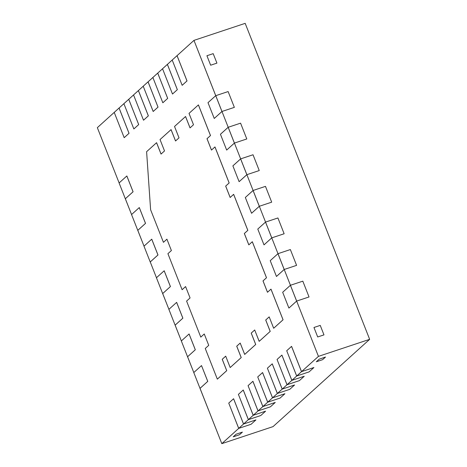 <?xml version="1.0" encoding="UTF-8"?>
<svg xmlns="http://www.w3.org/2000/svg" width="467" height="467" viewBox="0 0 467 467"><rect width="100%" height="100%" fill="white"/><g stroke="black" fill="none" stroke-linecap="round" stroke-linejoin="round"><path stroke-width="0.7" d="M206.916 55.731L213.191 53.647L216.927 63.121L210.646 65.211L206.916 55.731L210.646 65.211L216.927 63.121L213.191 53.647L206.916 55.731L213.191 53.647L216.927 63.121L210.646 65.211L206.916 55.731L213.191 53.647L216.927 63.121L210.646 65.211L206.916 55.731M313.958 327.484L320.239 325.4L323.975 334.88L317.694 336.964L313.958 327.484L317.694 336.964L323.975 334.88L320.239 325.4L313.958 327.484L320.239 325.4L323.975 334.88L317.694 336.964L323.975 334.88L320.239 325.4L313.958 327.484L317.694 336.964L313.958 327.484M319.224 359.146L325.505 357.057L322.604 359.678L316.328 361.762L319.224 359.146L316.328 361.762L322.604 359.678L325.505 357.057L319.224 359.146L325.505 357.057L322.604 359.678L316.328 361.762L322.604 359.678L325.505 357.057L319.224 359.146L316.328 361.762L319.224 359.146M236.127 434.205L242.408 432.115L239.507 434.736L233.231 436.82L236.127 434.205L233.231 436.82L239.507 434.736L242.408 432.115L236.127 434.205L242.408 432.115L236.127 434.205L233.231 436.82L239.507 434.736L233.231 436.82L236.127 434.205M236.751 346.193L241.229 357.57L230.213 367.517L241.229 357.57L236.751 346.193L240.201 343.076L236.716 346.205L241.2 357.582L230.184 367.529L225.701 356.152L222.222 359.298L226.705 370.67L217.336 379.14L205.258 348.487L208.737 345.346L204.254 333.969L200.781 337.11L186.59 301.087L190.069 297.946L185.586 286.569L182.107 289.709L167.916 253.686L171.395 250.545L166.917 239.168L163.438 242.315L150.613 209.765L146.603 151.693L156.556 142.704L161.039 154.081L164.518 150.94L160.035 139.563L171.05 129.616L175.534 140.987L179.013 137.847L174.53 126.469L185.545 116.522L190.028 127.9L193.507 124.753L189.024 113.382L198.399 104.912L210.471 135.564L206.992 138.705L211.475 150.082L214.948 146.942L229.139 182.965L225.66 186.105L230.143 197.483L233.623 194.336L247.814 230.359L244.334 233.506L248.812 244.877L252.291 241.737L266.482 277.76L263.003 280.9L267.486 292.278L270.965 289.137L283.037 319.79L273.668 328.254L269.185 316.877L265.735 320.012L270.218 331.383L259.203 341.336L270.218 331.383L265.735 320.012L269.19 316.889L265.705 320.018L270.189 331.395L259.173 341.348L254.69 329.971L251.211 333.111L255.694 344.488L244.679 354.435L240.196 343.064L236.716 346.205L240.196 343.064L244.708 354.43L255.723 344.477L244.708 354.43L255.723 344.477L251.24 333.099L255.723 344.477L244.708 354.43L255.723 344.477L251.24 333.099L254.696 329.982L251.211 333.111L254.69 329.971L259.203 341.336L270.218 331.383L259.203 341.336L270.218 331.383L265.735 320.012L269.19 316.889L273.668 328.254L283.066 319.778L273.697 328.243L283.066 319.778L273.697 328.243L283.066 319.778L270.994 289.126L283.066 319.778L270.994 289.126L283.066 319.778L273.668 328.254L283.037 319.79L270.965 289.137L283.066 319.778L270.994 289.126L267.486 292.278L263.003 280.9L267.509 292.254L263.032 280.895L267.509 292.254L263.032 280.895L266.511 277.748L263.032 280.895L267.509 292.254L263.003 280.9L266.511 277.748L263.032 280.895L266.511 277.748L252.326 241.725L266.511 277.748L263.032 280.895L266.511 277.748L252.326 241.725L266.511 277.748L252.326 241.725L266.511 277.748L252.326 241.725L248.812 244.877L244.334 233.506L248.841 244.86L244.364 233.494L248.841 244.86L244.364 233.494L247.843 230.354L244.364 233.494L248.841 244.86L244.334 233.506L247.843 230.354L244.364 233.494L247.843 230.354L233.652 194.33L247.843 230.354L244.364 233.494L247.843 230.354L233.652 194.33L247.814 230.359L233.652 194.33L247.843 230.354L233.652 194.33L230.143 197.483L225.66 186.105L230.167 197.459L225.695 186.094L230.167 197.459L225.695 186.094L229.169 182.953L225.695 186.094L230.167 197.459L225.66 186.105L229.169 182.953L225.695 186.094L229.169 182.953L214.983 146.93L229.169 182.953L225.695 186.094L229.169 182.953L214.983 146.93L229.139 182.965L214.983 146.93L229.169 182.953L214.983 146.93L211.475 150.082L206.992 138.705L211.498 150.059L207.021 138.699L211.498 150.059L207.021 138.699L210.5 135.553L207.021 138.699L211.498 150.059L206.992 138.705L210.5 135.553L207.021 138.699L210.5 135.553L198.428 104.906L210.5 135.553L207.021 138.699L210.5 135.553L198.399 104.912L210.5 135.553L198.399 104.912L189.024 113.382L193.507 124.753L190.028 127.9L185.574 116.511L190.051 127.876L185.574 116.511L190.051 127.876L185.574 116.511L190.051 127.876L185.574 116.511L174.53 126.469L179.013 137.847L175.534 140.987L171.08 129.604L175.557 140.964L171.08 129.604L175.557 140.964L171.08 129.604L175.557 140.964L171.08 129.604L160.035 139.563L164.518 150.94L161.039 154.081L156.591 142.692L161.062 154.057L156.591 142.692L161.062 154.057L156.591 142.692L161.062 154.057L156.591 142.692L146.603 151.693L150.613 209.765L163.438 242.315L166.917 239.168L171.395 250.545L167.916 253.686L182.107 289.709L185.586 286.569L190.069 297.946L186.59 301.087L200.781 337.11L204.254 333.969L208.737 345.346L205.258 348.487L217.336 379.14L226.734 370.664L217.365 379.128L226.734 370.664L222.257 359.286L226.734 370.664L217.336 379.14L226.705 370.67L222.222 359.298L225.701 356.152L230.184 367.529L241.229 357.57L230.213 367.517L241.229 357.57L236.751 346.193L241.229 357.57L236.751 346.193L241.229 357.57L230.184 367.529L241.229 357.57L236.751 346.193M225.707 356.163L222.257 359.286L225.707 356.163M204.26 333.981L200.81 337.098L204.26 333.981M185.592 286.58L182.136 289.703L185.592 286.58M166.917 239.186L163.468 242.303L166.917 239.186M153.199 111.479L158.033 107.118L148.074 81.836L158.033 107.118L153.199 111.479L158.033 107.118L148.074 81.836L157.706 73.121L167.694 98.391L157.735 73.109L167.367 64.393L177.355 89.658L167.402 64.382L177.034 55.666L187.022 80.931L177.063 55.655L193.968 40.378L215.754 95.677L228.13 91.561L215.754 95.677L228.2 127.275L240.575 123.16L228.2 127.275L240.651 158.879L253.026 154.764L240.651 158.879L259.319 206.274L271.695 202.158L265.472 186.362L253.096 190.478L259.319 206.274L251.59 213.256L259.319 206.274L271.695 202.158L259.319 206.274L265.542 222.076L277.918 217.961L265.542 222.076L277.988 253.674L290.363 249.559L277.988 253.674L290.439 285.273L302.814 281.157L290.439 285.273L318.441 356.374L301.536 371.644L291.548 346.374L286.715 350.74L291.548 346.374L301.501 371.656L296.673 376.023L286.715 350.74L296.703 376.011L291.869 380.372L281.916 355.095L291.869 380.372L281.916 355.095L277.054 359.467L281.881 355.107L291.84 380.383L287.012 384.75L277.054 359.467L287.042 384.738L282.208 389.099L272.249 363.822L282.208 389.099L272.249 363.822L267.393 368.194L272.22 363.834L282.179 389.11L277.345 393.477L267.393 368.194L277.38 393.465L272.547 397.831L262.588 372.549L272.547 397.831L262.588 372.549L257.726 376.922L262.559 372.561L272.518 397.837L267.684 402.204L257.726 376.922L267.714 402.192L262.886 406.559L252.927 381.276L262.886 406.559L252.927 381.276L248.065 385.654L252.898 381.288L262.857 406.564L258.023 410.931L248.065 385.654L258.053 410.919L253.225 415.286L243.231 390.015L238.403 394.382L243.231 390.015L253.19 415.297L248.362 419.658L238.403 394.382L248.391 419.646L243.558 424.013L233.57 398.742L228.742 403.109L233.57 398.742L243.529 424.024L238.695 428.385L228.742 403.109L238.73 428.379L221.819 443.65L200.039 388.351L207.768 381.37L201.51 365.579L207.768 381.37L200.039 388.351L207.768 381.37L201.51 365.579L207.739 381.381L200.004 388.363L193.782 372.561L201.51 365.579L193.782 372.561L200.004 388.363L207.768 381.37L200.004 388.363L221.819 443.65L273.032 426.622L221.819 443.65L238.73 428.379L251.106 424.264L238.73 428.379L251.106 424.264L255.934 419.897L243.558 424.013L255.934 419.897L251.106 424.264L255.934 419.897L243.558 424.013L233.599 398.73L243.558 424.013L238.73 428.379L251.106 424.264L255.934 419.897L243.558 424.013L238.73 428.379L243.558 424.013L233.57 398.742L243.558 424.013L238.695 428.385L248.391 419.646L260.767 415.531L248.391 419.646L260.767 415.531L265.6 411.17L253.225 415.286L265.6 411.17L260.767 415.531L265.6 411.17L253.225 415.286L243.266 390.003L253.225 415.286L248.391 419.646L260.767 415.531L265.6 411.17L253.225 415.286L248.391 419.646L253.225 415.286L243.231 390.015L253.225 415.286L248.362 419.658L258.053 410.919L270.428 406.804L258.053 410.919L270.428 406.804L275.261 402.443L262.886 406.559L275.261 402.443L270.428 406.804L275.261 402.443L262.886 406.559L252.927 381.276L262.886 406.559L258.053 410.919L270.428 406.804L275.261 402.443L262.886 406.559L258.053 410.919L262.886 406.559L252.898 381.288L262.886 406.559L258.023 410.931L267.714 402.192L280.089 398.077L267.714 402.192L280.089 398.077L284.923 393.716L272.547 397.831L284.923 393.716L280.089 398.077L284.923 393.716L272.547 397.831L262.588 372.549L272.547 397.831L267.714 402.192L280.089 398.077L284.923 393.716L272.547 397.831L267.714 402.192L272.547 397.831L262.559 372.561L272.547 397.831L267.684 402.204L277.38 393.465L289.756 389.35L277.38 393.465L289.756 389.35L294.584 384.983L282.208 389.099L294.584 384.983L289.756 389.35L294.584 384.983L282.208 389.099L272.249 363.822L282.208 389.099L277.38 393.465L289.756 389.35L294.584 384.983L282.208 389.099L277.38 393.465L282.208 389.099L272.22 363.834L282.208 389.099L277.345 393.477L287.042 384.738L299.417 380.623L287.042 384.738L299.417 380.623L304.245 376.256L291.869 380.372L304.245 376.256L299.417 380.623L304.245 376.256L291.869 380.372L281.916 355.095L291.869 380.372L287.042 384.738L299.417 380.623L304.245 376.256L291.869 380.372L287.042 384.738L291.869 380.372L281.881 355.107L291.869 380.372L287.012 384.75L296.703 376.011L309.078 371.895L296.703 376.011L309.078 371.895L313.912 367.529L301.536 371.644L313.912 367.529L309.078 371.895L313.912 367.529L301.536 371.644L291.577 346.368L301.536 371.644L296.703 376.011L309.078 371.895L313.912 367.529L301.536 371.644L296.703 376.011L301.536 371.644L291.548 346.374L301.536 371.644L296.673 376.023L318.441 356.374L369.654 339.34L273.032 426.622L369.654 339.34L245.181 23.35L369.654 339.34L318.441 356.374L296.662 301.075L309.037 296.959L296.662 301.075L309.037 296.959L302.814 281.157L309.037 296.959L302.814 281.157L290.439 285.273L296.662 301.075L288.933 308.057L296.662 301.075L309.037 296.959L302.814 281.157L290.404 285.284L296.633 301.087L288.898 308.068L296.662 301.075L288.898 308.068L282.675 292.266L288.898 308.068L296.662 301.075L290.439 285.273L296.662 301.075L290.404 285.284L282.675 292.266L290.439 285.273L284.216 269.477L296.592 265.361L284.216 269.477L296.592 265.361L290.363 249.559L296.592 265.361L290.363 249.559L277.988 253.674L284.216 269.477L276.482 276.458L284.216 269.477L296.592 265.361L290.363 249.559L277.958 253.686L284.181 269.482L276.452 276.464L284.216 269.477L276.452 276.464L270.23 260.668L276.452 276.464L284.216 269.477L277.988 253.674L284.216 269.477L277.958 253.686L270.23 260.668L277.988 253.674L271.765 237.872L284.14 233.757L271.765 237.872L284.14 233.757L277.918 217.961L284.14 233.757L277.918 217.961L265.542 222.076L271.765 237.872L264.036 244.86L271.765 237.872L284.14 233.757L277.918 217.961L265.513 222.088L271.736 237.884L264.007 244.866L271.765 237.872L264.007 244.866L257.784 229.069L264.007 244.866L271.765 237.872L265.542 222.076L271.765 237.872L265.513 222.088L257.784 229.069L265.542 222.076L259.319 206.274L271.695 202.158L265.472 186.362L253.067 190.489L259.29 206.286L251.561 213.267L259.319 206.274L251.561 213.267L245.333 197.471L251.561 213.267L259.319 206.274L253.096 190.478L259.319 206.274L253.067 190.489L245.333 197.471L253.096 190.478L246.874 174.676L259.249 170.56L246.874 174.676L259.249 170.56L253.026 154.764L259.249 170.56L253.026 154.764L240.651 158.879L246.874 174.676L239.139 181.657L246.874 174.676L259.249 170.56L253.026 154.764L240.616 158.885L246.839 174.687L239.11 181.669L246.874 174.676L239.11 181.669L232.887 165.867L239.11 181.669L246.874 174.676L240.651 158.879L246.874 174.676L240.616 158.885L232.887 165.867L240.651 158.879L234.422 143.077L246.798 138.962L234.422 143.077L246.798 138.962L240.575 123.16L246.798 138.962L240.575 123.16L228.2 127.275L234.422 143.077L226.693 150.059L234.422 143.077L246.798 138.962L240.575 123.16L228.17 127.287L234.393 143.089L226.664 150.07L234.422 143.077L226.664 150.07L220.442 134.268L226.664 150.07L234.422 143.077L228.2 127.275L234.422 143.077L228.17 127.287L220.442 134.268L228.2 127.275L221.977 111.479L234.352 107.363L221.977 111.479L234.352 107.363L228.13 91.561L234.352 107.363L228.13 91.561L215.754 95.677L221.977 111.479L214.248 118.46L221.977 111.479L234.352 107.363L228.13 91.561L215.754 95.677L221.977 111.479L214.248 118.46L221.977 111.479L214.248 118.46L221.977 111.479L215.725 95.688L207.996 102.67L215.725 95.688L221.977 111.479L214.219 118.472L221.948 111.49L193.968 40.378L245.181 23.35L193.968 40.378L177.063 55.655L187.022 80.931L177.063 55.655L187.022 80.931L177.063 55.655L187.022 80.931L182.188 85.298L187.022 80.931L182.159 85.309L186.987 80.943L177.063 55.655L172.2 60.027L182.159 85.309L172.2 60.027L167.402 64.382L177.355 89.658L167.402 64.382L177.355 89.658L167.402 64.382L177.355 89.658L172.527 94.025L177.355 89.658L172.498 94.036L177.326 89.67L167.402 64.382L162.539 68.754L172.498 94.036L162.539 68.754L157.735 73.109L167.694 98.391L157.735 73.109L167.694 98.391L157.735 73.109L167.694 98.391L162.866 102.752L167.694 98.391L162.831 102.763L167.665 98.397L157.735 73.109L152.872 77.481L162.831 102.763L152.872 77.481L148.074 81.836L158.033 107.118L148.074 81.836L158.033 107.118L153.199 111.479L158.033 107.118L153.17 111.49L158.004 107.124L153.17 111.49L143.211 86.208L148.045 81.848L158.004 107.124L148.074 81.836L143.211 86.208L153.199 111.479M157.98 254.97L151.752 239.174L157.98 254.97L150.246 261.952L157.98 254.97L151.722 239.186L157.98 254.97L151.722 239.186L157.945 254.982L150.216 261.964L143.994 246.167L151.722 239.186L143.994 246.167L150.216 261.964L157.98 254.97M148.372 115.845L138.413 90.563L143.217 86.226L138.413 90.563L148.372 115.845L138.413 90.563L148.372 115.845L138.413 90.563L148.372 115.845L143.538 120.206L148.372 115.845M129.044 133.299L119.085 108.023L128.717 99.302L138.705 124.572L128.752 99.29L138.384 90.575L148.337 115.857L143.509 120.217L148.337 115.857L138.413 90.563L133.55 94.941L143.509 120.217L133.55 94.941L128.752 99.29L138.705 124.572L128.752 99.29L138.705 124.572L128.752 99.29L138.705 124.572L133.877 128.939L138.705 124.572L133.848 128.945L138.676 124.584L128.752 99.29L123.889 103.668L133.848 128.945L123.889 103.668L119.085 108.023L129.044 133.299L119.085 108.023L129.044 133.299L119.085 108.023L129.044 133.299L124.216 137.666L129.044 133.299M137.8 230.354L145.529 223.372L139.306 207.576L145.529 223.372L139.277 207.582L145.529 223.372L137.8 230.354L145.529 223.372L139.277 207.582L145.5 223.384L137.771 230.365L131.548 214.563L139.277 207.582L131.548 214.563L137.771 230.365L145.529 223.372L137.771 230.365L144.017 246.144L137.8 230.354M162.697 293.556L170.426 286.569L164.203 270.772L170.426 286.569L164.168 270.784L170.426 286.569L162.697 293.556L170.426 286.569L164.168 270.784L170.397 286.58L162.662 293.562L156.439 277.766L164.168 270.784L156.439 277.766L162.662 293.562L170.426 286.569L162.662 293.562L168.914 309.341L162.697 293.556M175.143 325.155L182.871 318.173L176.649 302.371L182.871 318.173L176.619 302.382L182.871 318.173L175.143 325.155L182.871 318.173L176.619 302.382L182.842 318.179L175.113 325.16L168.891 309.364L176.619 302.382L168.891 309.364L175.113 325.16L182.871 318.173L175.113 325.16L181.359 340.939L175.143 325.155M125.354 198.755L133.083 191.774L126.861 175.971L133.083 191.774L126.831 175.983L133.083 191.774L125.354 198.755L133.083 191.774L126.831 175.983L133.054 191.785L125.325 198.767L119.097 182.965L126.831 175.983L119.097 182.965L125.325 198.767L133.083 191.774L125.325 198.767L131.571 214.546L125.354 198.755M187.588 356.753L195.317 349.771L189.094 333.969L195.317 349.771L189.065 333.981L195.317 349.771L187.588 356.753L195.317 349.771L189.065 333.981L195.288 349.777L187.559 356.765L181.336 340.963L189.065 333.981L181.336 340.963L187.559 356.765L195.317 349.771L187.559 356.765L193.811 372.538L187.588 356.753M156.468 277.742L150.246 261.952L156.468 277.742M119.126 182.941L97.346 127.66L119.056 108.029L129.015 133.311L124.181 137.672L129.015 133.311L119.085 108.023L114.228 112.395L124.181 137.672L114.228 112.395L97.346 127.66L119.126 182.941M226.734 370.664L222.222 359.298L226.734 370.664L217.365 379.128L226.734 370.664L222.257 359.286L226.734 370.664M242.408 432.115L239.507 434.736L242.408 432.115M265.472 186.362L271.695 202.158L265.472 186.362M255.723 344.477L251.24 333.099L255.723 344.477L244.679 354.435L255.723 344.477L251.211 333.111L255.723 344.477M265.735 320.012L269.19 316.889L265.705 320.018L269.185 316.877L265.735 320.012L270.218 331.383L265.735 320.012L270.218 331.383L259.173 341.348L270.218 331.383L265.735 320.012M182.188 85.298L187.022 80.931L182.188 85.298M172.527 94.025L177.355 89.658L172.527 94.025M162.866 102.752L167.694 98.391L162.866 102.752M133.877 128.939L138.705 124.572L133.877 128.939M214.248 118.46L207.996 102.67L214.248 118.46"/></g></svg>
